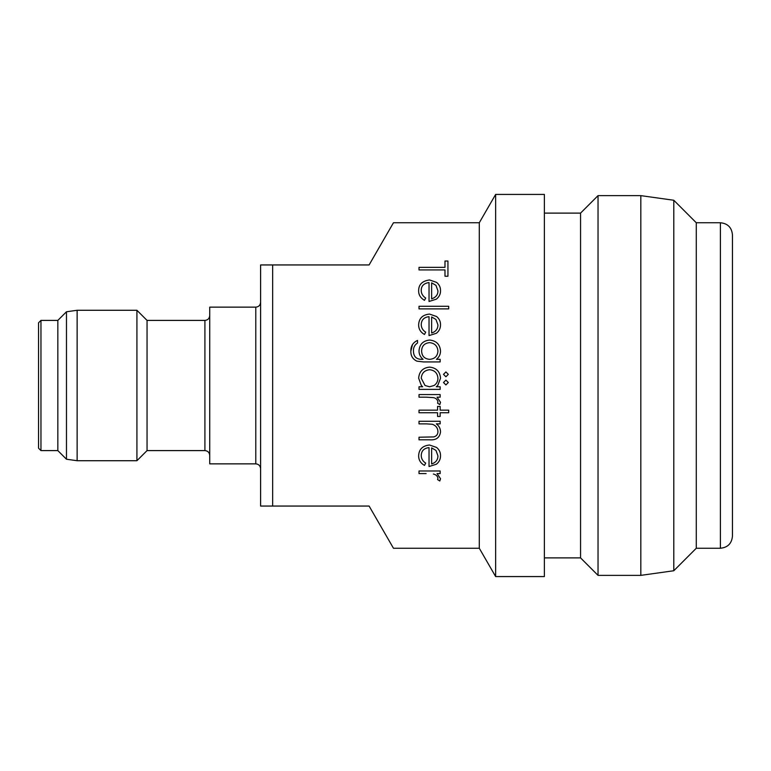 <?xml version="1.0" encoding="UTF-8"?>
<svg xmlns="http://www.w3.org/2000/svg" width="771" height="771" viewBox="0 0 771 771"><rect width="100%" height="100%" fill="white"/><g stroke="black" fill="none" stroke-linecap="round" stroke-linejoin="round"><path stroke-width="1.16" d="M732.45 385.5L732.45 536.192C731.737 543.516 727.718 547.535 720.393 548.248L720.393 222.752C727.718 223.465 731.737 227.484 732.45 234.808L732.45 385.5M40.959 450.601L57.835 450.601L57.835 320.399L40.959 320.399L40.959 450.601L38.55 448.192L38.55 385.5L38.55 443.604M272.664 506.055L260.608 506.055L260.608 264.945L272.664 264.945L272.664 506.055L369.107 506.055L393.461 548.248L369.107 506.055M418.643 378.147L421.332 385.5L422.672 386.782L419.01 386.782L419.01 389.374L440.154 389.374L440.154 386.782L436.241 386.782L437.735 385.5L440.53 378.224C439.952 371.526 436.328 367.825 429.64 367.121C422.932 367.738 419.27 371.42 418.643 378.147C419.251 371.439 422.913 367.757 429.64 367.121M425.023 385.5L421.236 378.233C421.708 373.125 424.493 370.282 429.611 369.714C434.728 370.273 437.504 373.116 437.928 378.262C437.899 381.337 436.617 383.756 434.092 385.5L429.543 386.782L425.023 385.5L429.543 386.782M57.835 320.399L66.47 311.773L66.47 459.227L77.129 460.721L136.92 460.721L136.92 310.279L147.049 320.399L147.049 450.601L136.92 460.721M66.47 311.773L77.129 310.279L77.129 460.721M255.789 307.137L209.731 307.137L209.731 463.863L255.789 463.863L255.789 307.137C258.69 306.877 260.299 305.277 260.608 302.319M393.461 222.752L479.292 222.752L479.292 548.248L495.647 576.573L544.384 576.573L544.384 194.427L495.647 194.427L495.647 576.573M544.384 213.114L580.553 213.114L580.553 557.886L598.036 575.368L640.826 575.368L640.826 195.632L673.796 200.258L673.796 570.742L640.826 575.368M580.553 213.114L598.036 195.632L598.036 575.368M720.393 222.752L696.28 222.752L696.28 548.248L673.796 570.742M419.01 470.985L440.154 470.985L419.01 470.985L419.01 473.577L426.122 473.577M437.041 473.577L440.53 478.733L437.041 473.577L440.154 473.577L440.154 470.985M437.552 479.572L437.928 478.242L437.552 479.572L439.807 480.998L440.53 478.733M432.329 424.272L426.662 423.877L432.329 424.272C435.846 425.486 437.706 427.886 437.928 431.461C437.967 434.304 436.579 436.126 433.774 436.916L419.01 437.224L419.01 439.827L429.813 439.827C436.126 440.289 439.701 437.658 440.53 431.914C440.482 428.618 439.094 425.929 436.347 423.877L440.154 423.877L440.154 421.274L419.01 421.274L419.01 423.877L426.662 423.877M433.379 397.634L426.122 397.171L433.379 397.634C435.885 398.087 437.398 399.494 437.928 401.836L437.552 403.156L439.807 404.582L440.53 402.327L437.041 397.171L440.154 397.171L440.154 394.569L419.01 394.569L419.01 397.171L426.122 397.171M38.55 327.396L38.55 385.5L38.55 322.808L40.959 320.399M369.107 264.945L393.461 222.752L369.107 264.945L272.664 264.945M416.889 361.156L423.375 361.927L440.154 361.927L440.154 359.334L436.463 359.334C439.133 357.166 440.492 354.381 440.53 350.959C439.942 344.396 436.319 340.763 429.659 340.04C423.067 340.724 419.52 344.338 419.01 350.882C419.038 354.275 420.388 357.089 423.067 359.334L421.968 359.334C416.35 359.382 413.507 356.587 413.449 350.959C413.304 347.538 414.663 344.888 417.525 343.008L417.525 340.416C412.967 342.526 410.741 346.121 410.856 351.21C410.721 355.845 412.736 359.161 416.889 361.156C412.736 359.18 410.721 355.865 410.856 351.21L412.514 344.483M433.379 474.04C436.049 474.647 437.562 476.044 437.928 478.242M425.688 463.111C422.73 461.241 421.245 458.649 421.236 455.324C421.477 450.765 424.079 448.192 429.033 447.614L429.033 466.532L436.367 464.229C439.162 462.012 440.549 459.169 440.53 455.719C440.588 452.452 439.277 449.695 436.588 447.45L429.524 445.012C422.604 445.734 418.981 449.281 418.643 455.651C418.595 459.921 420.542 463.169 424.484 465.414L425.688 463.111M431.625 463.93L431.625 447.884L435.952 450.399L437.928 455.844C437.899 459.911 435.798 462.61 431.625 463.93M435.952 450.399L431.625 447.884M448.683 410.153L440.154 410.153L440.154 406.442L437.562 406.442L437.562 410.153L419.01 410.153L419.01 412.745L437.562 412.745L437.562 416.456L440.154 416.456L440.154 412.745L448.683 412.745L448.683 410.153M448.317 374.349L445.908 371.94L443.498 374.349L445.908 376.768L448.317 374.349M448.317 382.512L445.908 380.103L443.498 382.512L445.908 384.922L448.317 382.512M437.928 351.171C437.552 356.163 434.805 358.891 429.698 359.334C424.532 358.929 421.833 356.154 421.612 351.017C421.795 345.977 424.445 343.182 429.553 342.642C434.748 343.191 437.543 346.034 437.928 351.171M425.688 332.176C422.73 330.306 421.245 327.714 421.236 324.389C421.506 319.792 424.098 317.218 429.033 316.679L429.033 335.587L436.367 333.294C439.162 331.067 440.54 328.234 440.53 324.774C440.569 321.459 439.248 318.702 436.588 316.515L429.524 314.076C422.643 314.741 419.01 318.288 418.643 324.716C418.595 328.986 420.542 332.234 424.484 334.479L425.688 332.176M431.625 332.995L431.625 316.948L435.952 319.464L437.928 324.909C437.861 329.015 435.76 331.713 431.625 332.995M435.952 319.464L431.625 316.948M448.683 306.289L419.01 306.289L419.01 308.882L448.683 308.882L448.683 306.289M425.688 298.049C422.653 296.045 421.168 293.452 421.236 290.262C421.265 285.896 423.867 283.323 429.033 282.552L429.033 301.471L436.367 299.167C439.229 296.806 440.617 293.973 440.53 290.648C440.598 287.4 439.287 284.644 436.588 282.388L429.524 279.95C422.315 280.933 418.682 284.48 418.643 290.59C418.489 294.667 420.436 297.914 424.484 300.353L425.688 298.049M431.625 298.869L431.625 282.822L435.952 285.337L437.928 290.783C438.015 294.686 435.914 297.384 431.625 298.869M444.983 261.032L444.983 267.344L419.01 267.344L419.01 269.937L444.983 269.937L444.983 276.24L447.941 276.24L447.941 261.032L444.983 261.032M147.049 450.601L204.913 450.601L204.913 320.399C207.813 320.138 209.423 318.539 209.731 315.58M57.835 450.601L66.47 459.227M544.384 557.886L580.553 557.886M696.28 548.248L720.393 548.248M393.461 548.248L479.292 548.248M696.28 222.752L673.796 200.258M598.036 195.632L640.826 195.632M479.292 222.752L495.647 194.427M147.049 320.399L204.913 320.399M77.129 310.279L136.92 310.279M255.789 463.863C258.69 464.123 260.299 465.723 260.608 468.681M204.913 450.601C207.813 450.862 209.423 452.461 209.731 455.42"/></g></svg>
